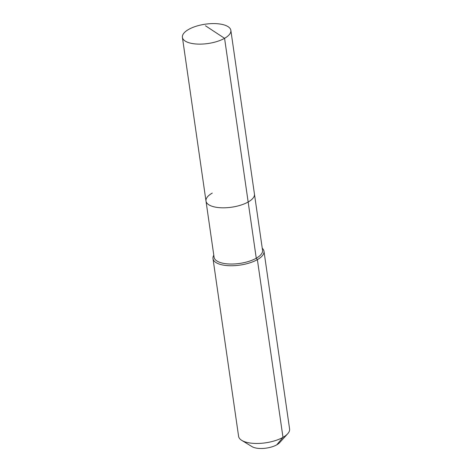 <?xml version="1.0" encoding="UTF-8"?>
<svg xmlns="http://www.w3.org/2000/svg" width="472" height="472" viewBox="0 0 472 472"><rect width="100%" height="100%" fill="white"/><g stroke="black" fill="none" stroke-linecap="round" stroke-linejoin="round"><path stroke-width="0.71" d="M212.276 193.089A24.473 9.759 -8.2 0 0 205.993 201.037A24.473 9.759 -8.2 0 0 222.111 207.804A24.473 9.759 -8.2 0 0 248.16 202.004L224.572 38.315A24.473 9.759 -8.2 0 0 230.855 30.367A24.473 9.759 -8.2 0 0 214.73 23.6A24.473 9.759 -8.2 0 0 188.688 29.4A24.473 9.759 -8.2 0 0 182.404 37.347A24.473 9.759 -8.2 0 0 198.523 44.114A24.473 9.759 -8.2 0 0 224.572 38.315L205.462 25.771M213.804 255.252A25.765 10.272 -8.2 0 0 212.99 258.609A25.765 10.272 -8.2 0 0 229.958 265.736A25.765 10.272 -8.2 0 0 257.376 259.63L256.261 258.225A24.473 9.759 -8.2 0 1 230.212 264.025A24.473 9.759 -8.2 0 1 214.093 257.258L205.993 201.037A24.473 9.759 -8.2 0 0 222.111 207.804A24.473 9.759 -8.2 0 0 248.16 202.004A24.473 9.759 -8.2 0 0 254.443 194.057L230.855 30.367M256.261 258.225A24.473 9.759 -8.2 0 0 262.544 250.278L254.443 194.057A24.473 9.759 -8.2 0 1 248.16 202.004L256.261 258.225M212.99 258.609L238.596 436.334A25.765 10.272 -8.2 0 0 241.77 440.388A25.765 10.272 -8.2 0 0 282.982 437.349L257.376 259.63A25.765 10.272 -8.2 0 0 263.984 251.263A25.765 10.272 -8.2 0 0 262.255 248.272M241.77 440.388L252.048 446.648A15.458 6.165 -8.2 0 0 276.775 444.825L282.982 437.349A25.765 10.272 -8.2 0 0 287.696 433.768A25.765 10.272 -8.2 0 0 289.596 428.983L263.984 251.263M276.775 444.825A15.458 6.165 -8.2 0 0 279.607 442.677L287.696 433.768M205.993 201.037L182.404 37.347"/></g></svg>
